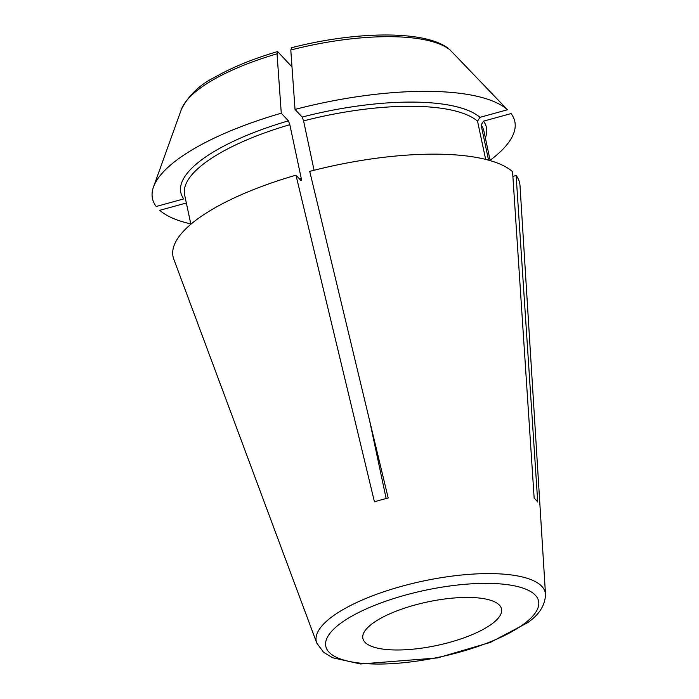 <?xml version="1.0" encoding="UTF-8"?>
<svg xmlns="http://www.w3.org/2000/svg" width="699" height="699" viewBox="0 0 699 699"><rect width="100%" height="100%" fill="white"/><g stroke="black" fill="none" stroke-linecap="round" stroke-linejoin="round"><path stroke-width="1.05" d="M545.508 594.368L520.004 185.593A177.17 55.632 168 0 0 516.133 175.51L537.732 502.048A129.63 40.699 168 0 0 534.167 498.238L512.568 171.692A177.17 55.632 168 0 0 309.727 171.377L388.19 498.003A129.63 40.699 168 0 0 374.437 501.795L295.974 175.169A177.17 55.632 168 0 0 293.484 175.895A177.17 55.632 168 0 0 173.789 259.18L316.743 643.001L323.558 652.307L332.663 657.759L360.57 663.98L437.478 657.934L490.532 642.329L527.439 622.792C539.112 614.84 545.141 605.369 545.508 594.368A117.065 36.759 168 0 0 395.835 587.964A117.065 36.759 168 0 0 316.743 643.001M369.561 420.466L386.154 498.536M186.345 202.99L159.774 210.303A185.218 58.157 168 0 0 190.792 223.898M295.974 175.169L301.12 180.683L301.278 178.542L289.832 124.693L288.407 120.848L281.278 113.212L277.04 53.806L277.957 51.901L291.999 66.938M277.416 51.63L277.957 51.901M281.278 113.212A185.218 58.157 168 0 0 153.492 186.974A185.218 58.157 168 0 0 156.218 206.485L183.75 198.909A156.227 49.052 168 0 1 288.407 120.848M485.665 159.398L477.539 121.172L479.96 117.345L507.5 109.76A185.218 58.157 168 0 0 295.03 109.428L290.793 50.013L291.719 48.117M507.5 109.76L449.903 49.769C428.251 30.144 357.626 30.625 291.195 47.82M477.539 121.172A153.011 48.048 168 0 0 303.593 120.901L302.16 117.065L295.03 109.428M303.593 120.901L314.078 170.259M490.113 160.281A185.218 58.157 168 0 0 511.065 113.57L483.525 121.154L481.095 124.99L488.575 160.158M516.133 175.51L512.883 176.401M492.07 623.805A70.87 22.254 168 0 0 500.746 606.942A70.87 22.254 168 0 0 427.57 601.944A70.87 22.254 168 0 0 362.755 636.273A70.87 22.254 168 0 0 412.934 649.188A70.87 22.254 168 0 0 492.07 623.805M277.04 53.806A141.049 44.29 168 0 0 181.347 109.498C188.468 95.501 199.617 84.754 214.794 77.248C231.858 67.462 252.723 58.917 277.381 51.621M289.832 124.693A153.011 48.048 168 0 0 184.606 194.838L190.862 224.239M301.278 178.542A153.011 48.048 168 0 0 299.591 179.04M450.436 50.267A141.049 44.29 168 0 0 290.793 50.013M479.96 117.345A156.227 49.052 168 0 0 302.16 117.065M485.359 137.913A156.227 49.052 168 0 0 483.525 121.154M490.191 160.621L483.935 131.211A153.011 48.048 168 0 0 481.095 124.99M524.093 623.849A108.773 34.155 168 0 0 433.092 588.698A108.773 34.155 168 0 0 339.408 658.572A108.773 34.155 168 0 0 524.093 623.849M181.347 109.498L153.492 186.974"/></g></svg>
